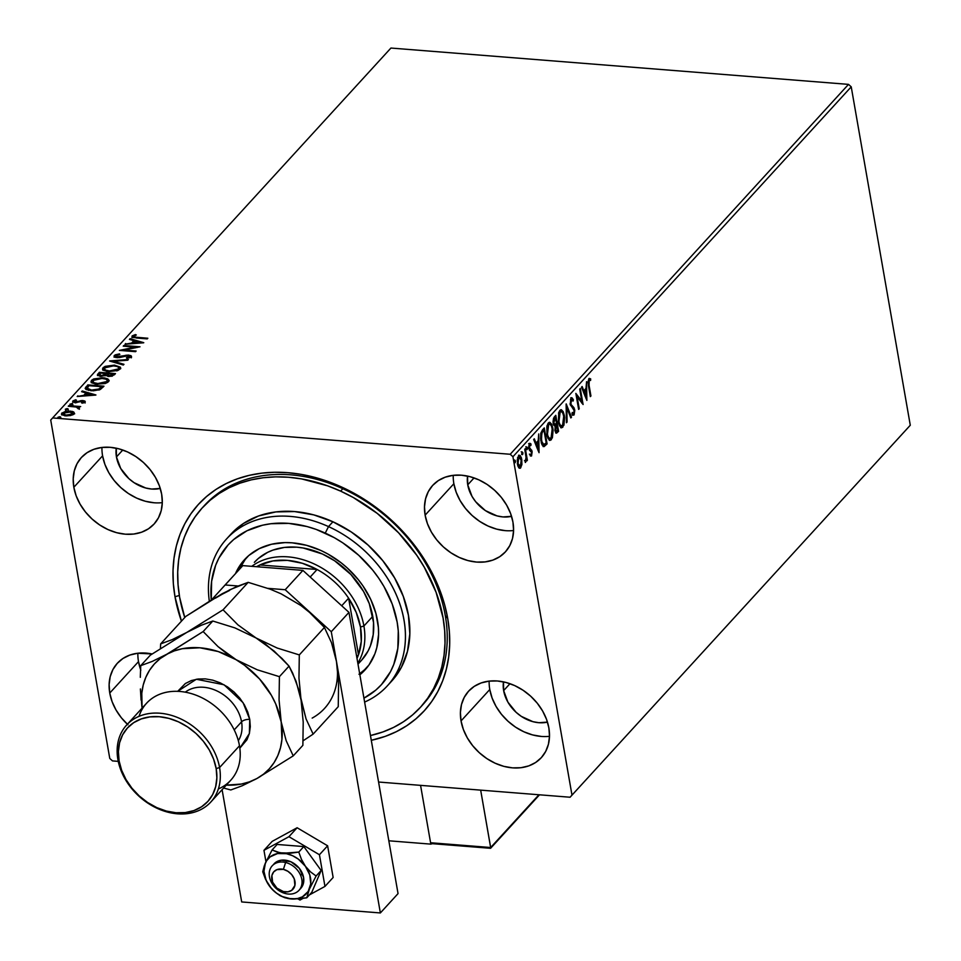 <?xml version="1.0" encoding="UTF-8"?>
<svg xmlns="http://www.w3.org/2000/svg" width="961" height="961" viewBox="0 0 961 961"><rect width="100%" height="100%" fill="white"/><g stroke="black" fill="none" stroke-linecap="round" stroke-linejoin="round"><path stroke-width="1.44" d="M202.291 507.84A147.79 114.563 42.4 0 1 340.626 491.131L342.837 488.705L340.626 491.131L327.701 485.858L301.502 478.89L288.492 477.245L275.687 476.86L263.23 477.737L251.241 479.863L239.818 483.215L229.102 487.768L219.168 493.474L210.123 500.273L202.05 508.117L195.035 516.91L189.137 526.58L184.416 537.031L180.92 548.154L178.674 559.855L177.713 572.023L178.037 584.516L179.635 597.249L184.764 617.527A147.79 114.563 42.4 0 1 202.291 507.84L204.501 505.426A147.79 114.563 42.4 0 1 343.113 488.837A147.79 114.563 42.4 0 1 445.291 615.629L447.706 618.403A152.979 118.575 42.4 0 1 371.294 740.306L385.289 736.354L396.388 731.657L406.683 725.759L416.053 718.732L424.414 710.623L431.693 701.53L437.808 691.536L442.709 680.724L446.336 669.204L448.667 657.108L449.676 644.519L449.364 631.581L447.706 618.403L444.739 605.13L440.498 591.88L428.318 565.957L420.51 553.536L401.818 530.376L379.655 510.171L354.861 493.714L341.78 487.095L314.86 477.389L301.286 474.398L287.807 472.68L274.558 472.271L261.656 473.16L249.235 475.347L237.415 478.818L226.315 483.515L216.021 489.401L206.651 496.441L198.29 504.549L191.011 513.642L184.896 523.637L179.995 534.448L176.368 545.956L174.037 558.065L173.028 570.654L173.34 583.591L174.998 596.757L179.335 595.46L174.998 596.757A152.979 118.575 42.4 0 1 287.807 472.68A152.979 118.575 42.4 0 1 447.706 618.403L445.291 615.629A147.79 114.563 -137.6 0 0 342.176 488.404A147.79 114.563 -137.6 0 0 203.408 506.639M489.149 681.109A49.263 38.188 -137.6 0 0 489.786 689.505L461.04 720.93A49.263 38.188 42.4 0 1 468.596 691.175A49.263 38.188 42.4 0 1 514.796 685.637A49.263 38.188 42.4 0 1 548.863 727.909L546.545 719.357L542.617 711.008L537.247 703.176L530.64 696.16L523.048 690.238L514.748 685.613L506.087 682.49L497.366 680.977L488.945 681.133L481.149 682.947L474.253 686.358L468.548 691.235L464.235 697.386L461.484 704.569L460.403 712.521L461.04 720.93L463.37 729.471L467.286 737.82L472.656 745.652L479.263 752.667L486.867 758.601L495.155 763.214L503.816 766.349L512.537 767.863L520.958 767.707L528.766 765.893L535.649 762.481L541.367 757.604L545.68 751.454L548.419 744.258L549.5 736.306L548.863 727.909A49.263 38.188 42.4 0 1 541.307 757.664A49.263 38.188 42.4 0 1 495.107 763.202A49.263 38.188 42.4 0 1 461.04 720.93L489.786 689.505A49.263 38.188 -137.6 0 0 549.5 736.306M101.95 447.442A49.263 38.188 -137.6 0 0 102.587 455.838L73.841 487.263A49.263 38.188 42.4 0 1 81.397 457.508A49.263 38.188 42.4 0 1 127.597 451.97A49.263 38.188 42.4 0 1 161.664 494.242L159.334 485.701L155.418 477.353L150.048 469.521L143.441 462.505L135.837 456.571L127.549 451.946L118.876 448.823L110.167 447.309L101.746 447.466L93.938 449.28L87.055 452.691L81.337 457.568L77.024 463.719L74.285 470.914L73.204 478.854L73.841 487.263L76.159 495.816L80.087 504.153L85.457 511.985L92.064 519.012L99.656 524.934L107.956 529.559L116.617 532.682L125.338 534.196L133.759 534.04L141.555 532.226L148.45 528.814L154.156 523.937L158.469 517.787L161.22 510.603L162.301 502.651L161.664 494.242A49.263 38.188 42.4 0 1 154.108 523.997A49.263 38.188 42.4 0 1 107.896 529.535A49.263 38.188 42.4 0 1 73.841 487.263L102.587 455.838A49.263 38.188 -137.6 0 0 162.301 502.639M137.867 653.228A49.263 38.188 -137.6 0 0 138.504 661.624L109.758 693.049A49.263 38.188 42.4 0 1 117.314 663.282A49.263 38.188 42.4 0 1 152.102 653.96L137.663 653.252L129.855 655.066L122.96 658.477L117.254 663.354L112.942 669.505L110.191 676.688L109.122 684.64L109.758 693.049L112.077 701.59L115.993 709.939L121.362 717.771L127.981 724.786M453.232 475.323A49.263 38.188 -137.6 0 0 453.868 483.719L425.122 515.156A49.263 38.188 42.4 0 1 432.69 485.389A49.263 38.188 42.4 0 1 478.89 479.863A49.263 38.188 42.4 0 1 512.946 522.123L510.627 513.582L506.699 505.234L501.342 497.402L494.723 490.386L487.131 484.452L478.842 479.839L470.169 476.716L461.46 475.19L453.039 475.347L445.231 477.173L438.336 480.584L432.63 485.449L428.318 491.6L425.567 498.795L424.498 506.747L425.122 515.156L427.453 523.697L431.369 532.046L436.738 539.878L443.345 546.893L450.949 552.827L459.238 557.44L467.911 560.563L476.62 562.077L485.041 561.921L492.849 560.107L499.732 556.695L505.45 551.818L509.762 545.668L512.513 538.484L513.582 530.532L512.946 522.123A49.263 38.188 42.4 0 1 505.39 551.89A49.263 38.188 42.4 0 1 459.19 557.416A49.263 38.188 42.4 0 1 425.122 515.156L453.868 483.719A49.263 38.188 -137.6 0 0 513.582 530.52M209.102 500.753A147.79 114.563 -137.6 0 0 208.105 502.05A147.79 114.563 -137.6 0 1 209.102 500.753M467.743 484.825A33.707 26.127 42.4 0 1 467.551 476.079L467.743 484.825L474.061 477.917L467.743 484.825A33.707 26.127 42.4 0 0 511.552 516.321L502.975 516.934L497.005 515.901L485.401 510.603L475.683 501.738L472.007 496.381L467.743 484.825M116.449 456.943A33.707 26.127 42.4 0 1 116.269 448.198L116.449 456.943L122.768 450.024L116.449 456.943A33.707 26.127 42.4 0 0 160.271 488.44L151.682 489.053L145.724 488.008L134.12 482.71L128.918 478.662L120.726 468.5L116.449 456.943M503.648 690.599A33.707 26.127 42.4 0 1 503.468 681.866L503.648 690.599L509.979 683.691L503.648 690.599A33.707 26.127 42.4 0 0 547.47 722.107L538.881 722.708L532.923 721.675L521.318 716.377L516.117 712.317L507.925 702.167L503.648 690.599M848.515 84.376L510.219 454.265L52.627 417.939L390.923 48.05L848.515 84.376L851.23 86.838L910.283 425.242L571.987 795.131L512.934 456.739L851.23 86.838L910.283 425.242L570.077 797.234L910.283 425.242L570.077 797.234L378.574 782.026L570.077 797.234L571.987 795.131L512.934 456.739L510.219 454.265L512.934 456.739L851.23 86.838L848.515 84.376L390.923 48.05L52.627 417.939L510.219 454.265L848.515 84.376M74.141 413.951L73.781 412.041L70.165 411.068L70.297 411.801L70.165 411.068L61.9 412.978L61.492 413.999L65.804 415.849L70.585 415.548L74.141 413.951L73.781 412.041L72.219 411.392L65.624 411.332L61.684 413.254L62.321 414.948L66.946 415.897L73.529 414.467L74.49 413.41L73.781 412.041L74.477 413.41M79.258 408.353L78.346 407.068L78.502 407.981L78.346 407.068L80.676 406.551L68.856 405.614L68.255 406.263L76.556 407.08L78.394 408.821L79.415 407.957L78.346 407.068L80.676 406.551L68.856 405.614L68.255 406.263L76.195 407.008L78.394 408.821L79.415 407.908M72.94 402.01L72.88 400.977L75.042 402.611L82.502 401.23L83.655 402.779L83.523 401.986L81.517 402.719L82.178 403.188L85.012 402.058L84.832 401.037L82.562 400.545L75.246 401.926L74.285 401.193L76.46 400.22L75.703 399.764L72.676 401.29L74.453 402.551L82.502 401.23L83.607 401.842L81.517 402.719L82.178 403.188L85.229 401.518M86.009 386.863L85.181 388.352L86.118 389.577L93.253 390.815L99.884 389.661L103.98 386.178L87.799 384.893L86.166 387.776L87.968 385.805L87.799 384.893L85.193 388.544L90.923 390.731L100.388 389.433L103.98 386.178L87.799 384.893L88.7 385.866L86.166 387.776L86.009 386.863M97.59 375.403L97.77 374.009L100.533 376.364L105.89 375.355L108.605 376.424L114.395 374.79L115.488 373.601L99.319 372.315L97.445 375.198L100.533 376.364L105.89 375.355L108.125 376.376L111.981 376.183L115.488 373.601L99.319 372.315L100.208 373.288L99.319 372.315L97.361 374.97M109.734 360.916L123.332 365.024L123.981 364.315L113.59 361.288L127.741 360.207L128.39 359.498L109.626 361.024L123.332 365.024L123.981 364.315L113.59 361.288L127.741 360.207L128.39 359.498L109.734 360.916M123.224 346.164L135.261 347.125L119.356 350.393L135.537 351.678L136.126 351.029L124.065 350.068L139.994 346.801L123.825 345.516L123.224 346.164L135.261 347.125L119.356 350.393L135.537 351.678L136.126 351.029L124.065 350.068L139.994 346.801L123.825 345.516L123.224 346.164M132.041 337.155L132.065 336.014L136.318 338.02L147.237 338.885L147.838 338.236L134.648 337.107L133.615 336.302L136.33 334.993L135.393 334.572L132.186 335.894L132.474 337.419L147.237 338.885L147.838 338.236L137.075 337.371L137.195 338.08L133.723 336.146L136.33 334.993L135.393 334.572L132.065 336.014L131.921 337.635M143.766 342.681L130.071 338.68L129.423 339.389L133.807 340.675L131.633 343.053L125.014 344.218L143.669 342.789L130.071 338.68L129.423 339.389L133.807 340.675L131.633 343.053L125.014 344.218L143.766 342.681M114.179 356.723L114.227 355.522L116.966 357.66L128.269 355.762L129.591 357.792L129.543 356.771L126.432 357.744L126.96 358.333L131.189 356.915L128.798 355.102L128.93 355.858L128.798 355.102L126.035 355.246L126.143 355.918L126.035 355.246L122.936 356.05L123.068 356.783L122.936 356.05L119.368 356.915L119.488 357.576L117.59 357.011L117.71 357.684L115.933 355.606L119.837 354.489L119.5 353.9L119.608 354.525L119.5 353.9L114.227 355.522L114.131 356.663L115.548 357.432L119.392 357.588L127.681 355.738L129.675 356.579L126.432 357.744L126.96 358.333L130.864 357.192L130.984 355.666L128.137 355.077L116.569 356.819L115.933 355.606L119.837 354.489L119.5 353.9L115.164 354.861L114.383 356.435L116.053 355.498M114.479 365.132L105.181 366.357L103.055 367.727L102.575 369.24L103.752 370.441L108.605 371.655L117.975 370.429L120.269 368.844L120.341 367.15L114.479 365.132L114.599 365.865L114.479 365.132L103.055 367.727L102.527 369.06L108.605 371.655L120.113 369.036L120.593 367.739L114.479 365.132M102.971 377.721L93.673 378.946L91.547 380.316L91.067 381.817L92.244 383.019L96.376 384.172L104.989 383.523L107.716 382.358L109.11 380.544L107.848 378.922L104.377 377.877L91.547 380.316L91.019 381.649L97.085 384.232L108.605 381.613L109.086 380.316L102.971 377.721M95.944 394.971L82.25 390.971L81.601 391.68L85.985 392.965L83.811 395.331L77.192 396.509L95.848 395.079L82.25 390.971L81.601 391.68L85.985 392.965L83.811 395.331L77.192 396.509L95.944 394.971M72.736 404.293L71.883 403.644L70.117 404.521L72.736 404.293L71.643 403.632L69.949 404.329L71.907 404.665L72.808 404.173L72.315 403.716L72.892 405.206M68.171 409.29L67.318 408.629L65.552 409.506L68.171 409.29L66.826 408.629L65.384 409.314L67.342 409.662L68.243 409.158L67.75 408.701L68.327 410.203M60.723 417.422L59.87 416.774L58.104 417.639L60.723 417.422L59.378 416.762L57.948 417.446L59.894 417.795L60.807 417.29L60.315 416.834L60.891 418.335M112.485 760.908L118.251 761.364L112.485 760.908L109.77 758.433L50.717 420.041L109.77 758.433L112.485 760.908M521.931 464.199L521.451 457.941L520.213 455.622L519.072 455.37L517.258 459.646L517.943 466.217L520.165 468.283L521.859 464.764L521.787 459.418L519.541 455.286L518.556 455.79L517.426 464.199L518.724 467.719L520.67 467.899L521.931 464.199M525.343 448.619L524.742 449.267L526.039 457.316L525.523 462.445L526.484 459.238L526.784 460.956L527.385 460.307L525.343 448.619L524.742 449.267L526.039 457.316L525.259 462.397L526.484 459.238L526.784 460.956L527.385 460.307L525.343 448.619M531.541 456.007L531.938 450.817L529.403 447.478L529.775 445.243L530.88 445.484L530.328 443.453L529.259 444.162L528.73 446.625L529.379 450.132L531.553 452.403L531.373 454.433L530.28 454.217L530.1 455.598L531.541 456.007L530.52 456.019L531.541 456.007L532.142 451.694L529.451 447.826L529.847 445.147L530.88 445.484L531.037 444.03L529.535 443.778L528.874 448.535L531.553 452.403L531.253 454.613L530.28 454.217L530.1 455.598L531.541 456.007L530.1 455.598M542.497 429.855L540.827 433.219L540.599 438.709L542.016 444.847L544.094 446.601L547.085 443.898L544.286 427.897L542.497 429.855L540.887 440.907L543.962 446.613L547.085 443.898L544.286 427.897L542.497 429.855M555.794 415.308L553.536 418.203L553.043 421.795L553.644 425.086L555.158 426.3L555.386 431.909L556.527 433.171L558.593 431.321L555.794 415.308L554.245 417.002L553.212 423.537L555.158 426.3L555.026 430.492L556.455 433.171L558.593 431.321L555.794 415.308M566.221 403.92L566.425 422.744L567.074 422.035L566.846 407.836L570.846 417.927L571.495 417.218L566.113 404.028L566.425 422.744L567.074 422.035L566.846 407.836L570.846 417.927L571.495 417.218L566.221 403.92M579.711 389.169L581.789 401.073L575.843 393.397L578.63 409.398L579.231 408.749L577.141 396.821L583.099 404.521L580.3 388.52L579.711 389.169L581.789 401.073L575.843 393.397L578.63 409.398L579.231 408.749L577.141 396.821L583.099 404.521L580.3 388.52L579.711 389.169M589.081 385.301L588.841 381L589.393 380.112L590.583 380.448L590.679 378.886L588.889 378.634L587.988 382.082L590.342 396.605L590.931 395.956L589.081 385.301L588.36 385.241L589.081 385.301L589.189 380.268L590.583 380.448L590.679 378.886L588.889 378.634L588.456 385.793L590.342 396.605L590.931 395.956L589.081 385.301M586.871 400.401L586.558 381.685L586.006 388.388L583.832 390.767L582.138 386.502L581.489 387.211L586.871 400.401L586.558 381.685L586.006 388.388L583.832 390.767L582.138 386.502L581.489 387.211L586.871 400.401M571.327 397.902L573.405 399.74L570.87 398.371L570.245 404.629L573.609 409.11L574.173 411.248L573.669 413.362L572.275 412.449L571.975 413.939L572.876 415.116L574.101 414.816L574.774 410.443L573.945 407.668L570.966 404.389L571.194 400.004L571.867 399.548L573.056 401.085L573.405 399.74L572.059 397.866L571.05 398.142L570.173 404.257L574.101 410.479L573.669 413.362L572.744 413.29M564.323 415.428L563.194 411.656L561.344 409.722L559.879 410.359L558.713 412.617L558.389 422.023L559.518 425.843L561.392 427.789L563.891 425.255L564.612 417.687L564.323 415.428L563.59 415.368L564.323 415.428L561.188 409.698L559.879 410.359L558.389 422.023L561.524 427.813L562.87 427.128L564.323 415.428M552.815 428.017L551.686 424.245L549.824 422.311L548.034 423.369L546.845 426.72L547.013 435.321L548.01 438.432L549.884 440.378L552.383 437.844L553.104 430.264L552.815 428.017L552.082 427.957L552.815 428.017L549.68 422.287L548.371 422.936L546.881 434.6L550.016 440.39L551.362 439.718L552.815 428.017M539.049 452.691L538.737 433.964L538.184 440.679L536.01 443.057L534.316 438.793L533.667 439.501L539.049 452.691L538.737 433.964L538.184 440.679L536.01 443.057L534.316 438.793L533.667 439.501L539.049 452.691M525.763 446.817L527.421 447.682L526.688 446.889L526.712 449.52L527.421 447.682L526.616 446.985L526.532 449.195L527.036 449.652L527.457 448.703L527.421 447.682L526.496 447.61L526.232 449.484M521.198 451.802L522.856 452.667L522.123 451.886L522.147 454.517L522.856 452.667L522.051 451.982L521.967 454.193L522.472 454.637L522.892 453.688L522.856 452.667L521.931 452.595L521.667 454.469M513.763 459.947L515.42 460.812L514.688 460.019L514.712 462.649L515.42 460.812L514.615 460.115L514.531 462.325L515.036 462.77L515.444 461.821L515.42 460.812L514.495 460.739L514.231 462.613M50.717 420.041L52.627 417.939L50.717 420.041M174.998 596.757L181.437 621.154A152.979 118.575 42.4 0 1 174.998 596.757M421.507 706.107A147.79 114.563 -137.6 0 0 445.291 615.629A147.79 114.563 42.4 0 1 422.624 704.906L420.425 707.32M453.868 483.719L456.199 492.26L460.115 500.609L465.484 508.441L472.091 515.468L479.695 521.391L487.984 526.015L496.657 529.139L505.366 530.652M127.369 724.234A49.263 38.188 42.4 0 1 109.758 693.049L138.504 661.624A49.263 38.188 -137.6 0 0 140.558 669.433M138.504 661.624L140.823 670.165M102.587 455.838L104.905 464.379L108.833 472.728L114.191 480.56L120.81 487.575L128.402 493.51L136.69 498.122L145.363 501.258L154.072 502.771M489.786 689.505L492.104 698.046L496.032 706.395L501.402 714.227L508.009 721.243L515.601 727.177L523.901 731.789L532.562 734.913L541.283 736.426M590.222 395.896L590.931 395.956L590.222 395.896M589.213 378.382L590.679 378.886L588.889 378.634M590.679 378.886L589.754 378.814L589.682 380.088L589.333 378.466M588.685 380.003L589.61 380.075L588.685 380.003M581.513 387.187L582.907 390.695L583.832 390.767L582.907 390.695L581.513 387.187M585.754 388.676L585.778 390.286L585.754 388.676M585.886 396.569L585.91 398.347L585.886 396.569M585.117 390.238L583.447 392.052L585.225 396.521L586.15 396.593L584.372 392.124L583.447 392.052L585.225 396.521L586.15 396.593L584.372 392.124L586.042 390.31L583.447 392.052L586.042 390.31L586.15 396.593L586.042 390.31L585.117 390.238M581.585 401.061L581.982 403.32L581.585 401.061M576.432 396.761L577.141 396.821L576.432 396.761M578.51 408.689L579.231 408.749L578.51 408.689M576.035 394.503L580.864 401.001L581.789 401.073L580.864 401.001L576.035 394.503M570.858 397.71L571.783 397.782L571.05 398.142M571.339 399.74L573.056 401.085L573.405 399.74L572.408 399.956L571.134 397.794M570.305 404.905L571.242 404.989L570.077 403.572L570.774 403.632L571.795 399.536L570.87 399.464M571.363 399.764L570.462 399.668L571.387 399.74M572.672 406.467L570.317 404.917L573.02 407.584L573.945 407.668L572.672 406.467M573.669 413.362L572.275 412.449L571.975 413.939L573.945 415.008L573.02 414.936L573.741 413.266L573.02 414.936L573.945 415.008L574.678 409.77L573.897 409.698L574.678 409.77L573.945 407.668L573.02 407.584L573.753 409.698M572.396 415.236L573.945 415.008M573.693 409.386L570.173 404.629M566.149 406.01L570.57 417.134L571.495 417.218L570.546 417.17L566.149 406.01M566.173 407.788L566.846 407.836L566.173 407.788M566.413 421.987L567.074 422.035L566.413 421.987M563.17 424.522L561.945 427.056L562.87 427.128L561.068 427.681M560.719 409.758L562.906 413.194M560.768 427.741L563.218 424.342M563.11 413.963L561.104 410.011M558.521 413.17L559.843 411.464M560.756 425.927L558.593 423.441M562.557 425.519L560.611 425.519L558.269 421.314L558.978 421.374L558.761 416.317L560.191 411.969L559.266 411.897L561.104 411.464L562.834 413.062L563.903 417.278L563.819 422.179L562.557 425.519C560.78 426.444 559.59 425.062 558.978 421.374L560.191 411.969C561.945 411.044 563.122 412.413 563.735 416.089L562.557 425.519L561.068 425.855M558.882 424.185L560.611 425.927M560.743 411.548L558.629 412.93M560.191 411.969L561.2 411.464L560.275 411.392M555.038 416.149L555.278 417.591L555.038 416.149M556.359 423.741L556.611 425.182L556.359 423.741M555.794 433.051L557.536 430.516L558.593 431.321L555.999 432.943M554.089 424.714L553.26 424.029M555.71 431.285L554.905 430.6M557.704 430.324L556.419 431.381L554.917 429.759L555.614 429.819L556.515 425.531L555.59 425.459L556.815 425.194L555.89 425.122L556.815 425.194L557.704 430.324L557.092 430.996L555.614 429.819L555.602 427.309L556.815 425.194L557.704 430.324M555.134 431.069L556.023 431.081M555.242 424.726L553.116 422.84L553.812 422.888L554.809 418.347L553.884 418.275L555.494 417.603L554.569 417.53L555.494 417.603L556.527 423.549L555.242 424.726L553.812 422.888L555.494 417.603L556.527 423.549L554.016 424.702L555.302 423.813M553.356 424.209L554.016 424.702M557.092 430.996L555.506 431.309M551.662 437.099L550.437 439.645L551.362 439.718L549.548 440.258M549.212 422.347L551.386 425.771M549.26 440.318L551.71 436.919M551.602 426.552L549.596 422.588M547.013 425.759L548.335 424.053M549.236 438.516L547.085 436.03M551.049 438.096L549.103 438.096L546.761 433.904L547.47 433.952L547.35 428.15L548.683 424.558L547.758 424.486L549.596 424.053L551.326 425.639L552.395 429.867L552.311 434.756L551.049 438.096C549.272 439.033 548.082 437.639 547.47 433.952L548.683 424.558C550.437 423.633 551.614 425.002 552.227 428.678L551.049 438.096L549.56 438.444M547.374 436.762L549.103 438.504M549.236 424.137L547.109 425.507M548.683 424.558L549.692 424.053L548.767 423.981M543.518 428.726L543.77 430.168L543.518 428.726M543.289 446.493L546.028 443.093L547.085 443.898L543.049 446.541M541.415 443.249L542.833 444.703L541.187 442.685M540.767 433.291L543.061 430.12L543.974 430.192L546.196 442.913L543.506 444.715M544.022 444.763L542.112 442.757L541.187 437.183L541.824 433.039L543.974 430.192L543.061 430.12L542.412 430.816L543.337 430.888L542.412 430.816L540.899 432.967L541.824 433.039L543.974 430.192L546.196 442.913L544.935 444.21L544.022 444.763L540.779 440.198L541.487 440.258L541.824 433.039L540.875 433.015M533.691 439.477L535.085 442.985L536.01 443.057L535.085 442.985L533.691 439.477M537.932 440.955L537.956 442.577L537.932 440.955M538.064 448.859L538.088 450.637L538.064 448.859M537.295 442.528L535.625 444.342L537.403 448.811L538.328 448.883L536.55 444.414L535.625 444.342L537.403 448.811L538.328 448.883L536.55 444.414L538.22 442.601L535.625 444.342L538.22 442.601L538.328 448.883L538.22 442.601L537.295 442.528M531.253 454.613L530.28 454.217M529.355 454.145L530.328 454.541M528.61 443.706L529.535 443.778M531.037 444.03L530.112 443.958L530.004 444.955L529.403 443.381M529.955 445.411L530.88 445.484M528.766 447.766L529.451 447.826L528.766 447.766M528.898 448.715L529.787 448.787L528.898 448.715M528.862 448.715L531.637 450.108L530.712 450.036L531.217 451.622L530.604 449.868L528.862 448.715M531.301 451.634L532.142 451.694L531.301 451.634M526.424 448.763L527.157 449.556M527.421 447.682L526.688 446.889M526.424 449.123L526.448 447.382M526.075 458.061L526.28 459.226L526.075 458.061M526.664 460.259L527.385 460.307L526.664 460.259M524.454 460.775L525.499 460.031M521.859 453.76L522.592 454.553M522.856 452.667L522.123 451.886M521.859 454.121L521.883 452.379M520.586 466.241L519.745 467.827L520.67 467.899L519.24 468.211L520.67 465.953M518.724 467.719L520.67 467.899M519.072 455.382L520.526 457.868L519.288 455.55M521.054 459.358L521.787 459.418L521.054 459.358M517.535 457.664L518.676 456.823M519.096 466.662L517.703 465.544M520.418 466.457L519.252 466.517L517.318 463.478L518.015 463.538L518.808 457.22L517.883 457.148L519.601 456.895L520.838 458.613L521.379 462.95L520.418 466.457L518.015 463.538L518.808 457.22L521.198 460.067L520.418 466.457L519.3 466.553M517.751 465.653L518.844 466.698M519.036 457.016L517.691 457.388M518.808 457.22L519.493 456.883L518.58 456.811M514.423 461.893L515.156 462.685M515.42 460.812L514.688 460.019M514.423 462.253L514.447 460.511M132.065 336.014L132.222 336.927L133.939 335.954M135.513 335.269L135.393 334.572L135.513 335.269M133.819 337.143L133.723 336.146M134.564 335.749L132.041 337.167M125.771 344.158L125.663 343.509L125.771 344.158M131.753 343.702L131.633 343.053L131.753 343.702M132.065 343.678L133.975 341.587L133.807 340.675L133.975 341.587L132.065 343.678M130.203 339.617L130.071 338.68L130.228 339.593L141.687 342.933L130.228 339.593M139.813 342.416L133.555 342.897L135.213 341.083L139.934 343.077L139.813 342.416L133.555 342.897L135.213 341.083L139.813 342.416M123.945 346.224L123.825 345.516L123.945 346.224M135.297 347.329L137.159 347.474L135.297 347.329M124.185 350.777L124.065 350.068L124.185 350.777M122.323 350.633L124.101 350.284L122.323 350.633M135.381 347.834L135.261 347.125L135.381 347.834M116.041 356.579L115.933 355.606M131.189 356.915L131.441 356.255M128.954 356.014L131.357 357.828M129.699 357.684L128.426 356.675L129.699 357.684M114.227 355.522L114.083 357.204M116.677 355.306L114.119 356.843M131.573 357.06L129.279 356.05M111.872 361.684L113.638 361.552L111.872 361.684M113.746 362.201L113.59 361.288L113.746 362.201L123.356 365L113.746 362.201M116.966 366.369L120.581 368.195M102.707 369.517L103.055 367.727L103.211 368.652L105.566 367.186L103.211 368.652L102.743 370.153M120.618 368.255L116.713 366.321M107.151 371.595L104.473 369.685M118.912 368.64L116.834 370.934M118.419 368.928L109.194 371.006L109.314 371.703L109.194 371.006C105.422 370.742 103.944 369.697 104.737 367.847L113.891 365.793C117.626 366.045 119.14 367.09 118.419 368.928L118.587 369.841L118.419 368.928L114.779 370.622L109.794 371.042L105.266 370.033L104.497 368.147L107.632 366.357L112.701 365.733L117.446 366.561L118.756 367.727L118.419 368.928L118.768 368.363M117.626 370.562L118.96 368.82M104.509 369.384L104.737 367.847M104.485 369.829L106.299 371.342M106.431 373.781L107.872 373.889L106.431 373.781M113.278 374.322L114.719 374.442L113.278 374.322M97.77 374.009L97.926 374.922L99.476 373.228L97.529 375.583M105.109 375.835L106.094 373.901L101.133 375.715L99.692 373.841L100.376 373.096L106.395 373.577L105.458 375.595M100.052 376.376L99.307 375.715M105.59 374.406L105.097 375.739L104.953 374.922L101.133 375.715L101.241 376.4L99.151 374.802L100.376 373.096L106.395 373.577L105.59 374.418M112.377 376.063L112.617 374.79L109.17 375.775L108.052 373.709L113.242 374.117L112.209 376.171M108.149 376.46L107.464 375.559M109.17 375.775L109.29 376.46L107.38 375.21L108.052 373.709L113.242 374.117L111.584 375.499L109.17 375.775M107.572 375.367L107.836 376.328M99.463 375.246L99.692 373.841M107.404 375.883L107.752 374.033M105.458 378.958L109.073 380.784M91.199 382.094L91.547 380.316L91.703 381.229L94.058 379.775L91.703 381.229L91.223 382.73M109.11 380.832L105.205 378.91M95.644 384.172L92.953 382.262M107.404 381.217L105.326 383.523M106.911 381.517L97.686 383.583L97.806 384.28L97.686 383.583C93.914 383.331 92.436 382.274 93.229 380.424L102.383 378.37C106.118 378.622 107.632 379.679 106.911 381.517L107.079 382.43L106.911 381.517L103.632 383.115L98.286 383.619L93.758 382.622L92.989 380.736L96.124 378.934L101.181 378.31L105.926 379.151L107.248 380.304L106.911 381.517L107.26 380.94M106.118 383.151L107.452 381.409M93.001 381.961L93.229 380.424M92.977 382.418L94.791 383.92M101.758 386.911L103.211 387.019L101.758 386.911M99.307 389.89L99.175 388.965L99.331 389.878L101.494 388.04L101.337 387.127L101.89 387.619L101.722 386.694L99.175 388.965L91.523 390.082L87.043 388.148L88.868 385.673L101.722 386.694L101.89 387.619L98.935 390.082M88.616 390.43L87.211 389.061L88.616 390.418M91.523 390.082L91.643 390.779L87.127 388.568L88.868 385.673L101.722 386.694L98.346 389.349L91.523 390.082M77.949 396.449L77.841 395.8L77.949 396.449M83.931 395.992L83.811 395.331L83.931 395.992M84.244 395.968L86.154 393.878L85.985 392.965L86.154 393.878L84.244 395.968M82.382 391.908L82.25 390.971L82.406 391.884L93.866 395.223L82.406 391.884M91.992 394.707L85.733 395.187L87.391 393.373L92.112 395.355L91.992 394.707L85.733 395.187L87.391 393.373L91.992 394.707M83.775 402.743L83.523 401.986M83.679 402.899L82.658 402.142M85.012 402.058L83.042 400.569L83.175 401.362L83.042 400.569L81.024 400.641L81.144 401.326L81.024 400.641L78.694 401.302L78.826 402.082L78.694 401.302L76.844 401.89L76.952 402.563L75.571 401.962L75.691 402.647L74.393 401.013L76.46 400.22L75.703 399.764L72.88 400.977L72.796 402.491M72.88 400.977L73.036 401.89L74.333 401.097M74.49 402.022L74.393 401.013M74.562 401.926L75.727 402.875M85.169 402.07L83.199 401.494L85.169 402.971M75.114 402.767L74.429 402.275M75.006 400.869L72.916 402.046M70.033 404.076L70.886 404.725M70.201 404.989L72.039 404.557L71.883 403.644M72.267 404.581L70.537 404.773M76.82 407.152L78.382 407.272L76.82 407.152M79.391 408.509L78.502 407.981L79.415 409.266M78.153 408.785L77.901 408.137M65.468 409.074L66.321 409.722M65.636 409.987L67.474 409.554L67.318 408.629M67.702 409.578L65.973 409.758M63.582 412.882L62.057 413.891L65.324 412.077L69.564 411.716L72.688 413.831L66.393 415.188L66.513 415.885L63.354 413.086L71.054 411.945L72.904 413.014L72.628 414.948M71.823 412.185L73.949 412.954L73.781 412.041M74.682 413.807L71.402 412.113M65.072 415.885L63.258 414.816M73.12 414.155L65.624 415.104L63.102 413.903L63.57 412.894M72.652 414.924L72.844 413.614M63.33 414.251L63.354 413.086M63.234 414.72L64.291 415.645M73.108 414.059L72.952 413.146L72.688 413.831M58.032 417.206L58.885 417.855M58.189 418.119L60.038 417.687L59.87 416.774M60.267 417.711L58.537 417.903M87.223 389.277L87.043 388.148M431.357 843.542L432.078 843.638L430.588 842.749L420.57 785.365L430.588 842.749L490.723 847.986L480.668 790.134L490.675 847.518L538.941 794.759L490.675 847.518L430.588 842.749L431.357 843.542L430.828 844.13L388.833 840.791L430.828 844.13L420.57 785.365L430.828 844.13L432.882 843.506L490.458 848.275M285.621 893.598L283.411 891.58A12.961 10.054 42.4 0 1 271.687 877.621A12.961 10.054 42.4 0 1 283.399 869.357L285.609 862.497A18.151 14.067 -137.6 0 0 269.2 874.066A18.151 14.067 -137.6 0 0 285.621 893.598A18.151 14.067 42.4 0 1 271.038 881.645A18.151 14.067 42.4 0 1 272.227 865.801A18.151 14.067 42.4 0 1 285.609 862.497L287.387 860.563L285.609 862.497A18.151 14.067 42.4 0 1 300.204 874.45A18.151 14.067 42.4 0 1 299.015 890.294A18.151 14.067 42.4 0 1 285.621 893.598A18.151 14.067 -137.6 0 0 302.042 882.03A18.151 14.067 -137.6 0 0 285.609 862.497L283.399 869.357L276.888 869.645L273.657 871.927L271.903 875.507L272.576 882.09L276.9 888.12L283.411 891.58L287.904 891.82L291.7 890.33L294.907 885.417L294.246 878.847L291.7 874.618L287.892 871.291L283.399 869.357A12.961 10.054 42.4 0 1 295.135 883.315A12.961 10.054 42.4 0 1 283.411 891.58L285.621 893.598M272.143 841.392L263.963 850.329L265.957 861.765L263.963 850.329L272.143 841.392L297.117 827.745L327.617 845.788L333.143 877.477L324.962 886.414L333.143 877.477L327.617 845.788L319.436 854.737L327.617 845.788L297.117 827.745L288.937 836.695L297.117 827.745L272.143 841.392M298.126 898.955L299.988 900.061L302.991 898.415L299.988 900.061L298.126 898.955M309.406 894.919L324.962 886.414L319.436 854.737L288.937 836.695L263.963 850.329L288.937 836.695L319.436 854.737L324.962 886.414L309.406 894.919M302.991 875.063L301.153 874.558M380.364 912.95L331.281 631.713L285.201 589.73L267.999 588.36L285.201 589.73L302.895 570.39L242.809 565.621L302.895 570.39L285.201 589.73L331.281 631.713L348.963 612.373L302.895 570.39L348.963 612.373L398.046 893.61L348.963 612.373L331.281 631.713L380.364 912.95L398.046 893.61L380.364 912.95L241.691 901.947L380.364 912.95M238.1 585.994L225.114 584.961L211.6 599.82L242.809 565.621L225.114 584.961L238.1 585.994M222.099 789.69L241.691 901.947L222.099 789.69M267.218 882.606L269.368 885.958A25.923 20.097 42.4 0 1 264.275 874.282L262.737 871.771L265.428 879.063L269.368 885.958L274.474 891.556L280.071 895.688L288 898.523L298.931 898.895L306.763 897.802L311.796 892.301L306.763 897.802L309.394 889.129L316.109 876L321.154 870.498L311.796 892.301L321.154 870.498L316.109 876L310.523 871.879L305.406 866.269L301.478 859.398L298.775 852.083L303.82 846.569L321.154 870.498L303.82 846.569L298.775 852.083L290.931 853.164L280.023 852.803L272.095 849.956L265.38 863.086L262.737 871.771L267.218 882.606M273.993 863.867A18.151 14.067 42.4 0 1 291.015 861.825A18.151 14.067 42.4 0 1 303.568 877.393L303.4 883.423L300.805 888.336M277.128 844.455L272.095 849.956L277.128 844.455L303.82 846.569L277.128 844.455M265.38 863.086L263.951 871.315L266.101 880.264L271.482 888.577L276.48 893.129L282.234 896.529L291.375 898.979L297.225 898.667L302.403 896.829L308.157 891.484L310.739 883.808L309.778 874.942L305.406 866.269L298.294 859.086L292.54 855.686L286.45 853.68L277.549 853.548L270.149 856.852L266.629 860.744L264.299 865.801L262.737 871.771L264.275 874.282A25.923 20.097 42.4 0 1 265.38 863.086A25.923 20.097 42.4 0 1 283.399 853.248L277.02 852.059L272.095 849.956L265.38 863.086M273.969 863.891L276.083 862.089L281.489 860.167L291.003 861.813L299.291 868.288L303.568 877.393A18.151 14.067 42.4 0 1 300.781 888.36L299.015 890.294M283.399 853.248A25.923 20.097 42.4 0 1 305.406 866.269L301.478 859.398L298.775 852.083L283.399 853.248M305.406 866.269A25.923 20.097 42.4 0 1 309.394 889.129L316.109 876L310.523 871.879L305.406 866.269M309.394 889.129A25.923 20.097 42.4 0 1 291.375 898.979L306.763 897.802L309.394 889.129M291.375 898.979A25.923 20.097 42.4 0 1 269.368 885.958L274.474 891.556L280.071 895.688L285.009 897.79L291.375 898.979M328.506 526.604L325.262 533.115A103.716 80.388 42.4 0 1 396.04 616.662A103.716 80.388 42.4 0 1 363.931 698.154L375.763 690.142L381.421 684.64L390.49 671.691L393.794 664.351L397.83 648.327L398.274 631.029L397.145 622.091L392.244 604.109L383.968 586.534L378.67 578.126L372.652 570.053L358.729 555.29L342.729 542.821L334.14 537.595L316.193 529.415L307.015 526.544L288.672 523.373L270.954 523.721L262.533 525.211L247.001 530.748L233.679 539.529L228.009 545.031L218.952 557.993L215.636 565.32L211.612 581.345L211.276 600.012A103.716 80.388 42.4 0 1 325.262 533.115L328.506 526.604A108.893 84.412 42.4 0 1 387.283 685.914A108.893 84.412 42.4 0 1 364.615 702.083A108.893 84.412 -137.6 0 0 403.416 617.106A108.893 84.412 -137.6 0 0 328.506 526.604L332.926 521.775L328.506 526.604A108.893 84.412 -137.6 0 0 209.318 601.202A108.893 84.412 42.4 0 1 226.568 538.929A108.893 84.412 42.4 0 1 328.506 526.604M254.461 562.221A72.604 56.279 42.4 0 1 322.415 554.004L334.644 560.804L350.921 574.522L363.51 591.399L369.3 603.7L373.529 622.548L373.204 634.656L370.393 645.876L368.075 651.005L361.732 660.075M235.469 573.645A81.673 63.306 42.4 0 1 244.454 559.722A81.673 63.306 42.4 0 1 320.902 550.485L327.881 554.004L341.131 562.786L347.257 567.951L358.225 579.567L362.958 585.922L370.706 599.4L375.919 613.466L378.394 627.581L378.574 634.5L376.796 647.678L374.874 653.828L369 664.952L359.858 674.814A81.673 63.306 42.4 0 0 364.988 669.961L364.988 669.949A81.673 63.306 42.4 0 0 320.902 550.485L306.523 545.307L292.084 542.809L285.009 542.593L271.495 544.25L259.266 548.623L248.779 555.53L240.43 564.732L235.469 573.645M246.148 557.945A81.673 63.306 -137.6 0 0 238.784 570.017L246.148 557.945M340.626 491.131A147.79 114.563 42.4 0 1 420.413 707.332A147.79 114.563 42.4 0 1 370.465 735.537L382.874 731.958L393.602 727.405L403.536 721.699L412.581 714.9L420.654 707.056L427.669 698.263L433.567 688.593L438.288 678.142L441.784 667.018L444.03 655.318L444.991 643.149L444.667 630.656L443.069 617.923L436.078 592.3L424.294 567.254L416.738 555.266L398.659 532.899L377.229 513.39L353.276 497.51L340.626 491.131M387.283 685.914L391.704 681.085A108.893 84.412 -137.6 0 0 332.926 521.775A108.893 84.412 -137.6 0 0 230.988 534.088L226.568 538.929M391.896 680.881L401.41 667.27L407.464 651.378L409.83 633.792L408.401 615.208L403.248 596.325L394.563 577.873L382.682 560.563L368.063 545.067L351.258 531.962L332.926 521.775L313.766 514.88L294.498 511.552L275.891 511.913L258.641 515.949L243.421 523.505L230.808 534.292M359.69 673.805A81.673 63.306 -137.6 0 0 366.597 668.099L358.982 674.274M254.341 562.353L258.305 558.497L267.626 552.359L272.9 550.112L284.396 547.422L296.805 547.181L303.195 547.998L322.415 554.004A72.604 56.279 42.4 0 1 361.612 660.207L357.997 664.147M358.489 654.777A70.009 54.26 42.4 0 1 356.999 658.405A70.009 54.26 -137.6 0 0 358.489 654.777L361.264 641.455L360.483 627.04A70.009 54.26 42.4 0 1 358.489 654.777L356.699 656.723L358.489 654.777L348.615 598.21A70.009 54.26 42.4 0 1 360.483 627.04L356.183 612.349L348.615 598.21L358.489 654.777M363.907 626.019L360.483 627.04L363.907 626.019A72.604 56.279 42.4 0 1 357.828 663.138A72.604 56.279 -137.6 0 0 363.907 626.019L372.748 616.349L363.907 626.019A72.604 56.279 -137.6 0 0 318.367 566.041A72.604 56.279 -137.6 0 0 251.758 566.329A72.604 56.279 42.4 0 1 318.367 566.041A72.604 56.279 42.4 0 1 363.907 626.019M259.926 564.948L317.094 569.489L302.319 563.266L287.315 560.359L272.912 560.924L259.926 564.948A70.009 54.26 42.4 0 1 317.094 569.489A70.009 54.26 42.4 0 1 348.615 598.21A70.009 54.26 -137.6 0 0 317.094 569.489L310.187 577.032L317.094 569.489L259.926 564.948A70.009 54.26 -137.6 0 0 256.563 566.714A70.009 54.26 42.4 0 1 259.926 564.948L258.185 566.846L259.926 564.948M341.708 605.766L348.615 598.21L341.708 605.766M210.831 802.015A57.047 44.218 42.4 0 1 157.328 808.417A57.047 44.218 42.4 0 1 117.891 759.478A57.047 44.218 42.4 0 1 126.648 725.026A57.047 44.218 42.4 0 1 180.139 718.624A57.047 44.218 42.4 0 1 219.576 767.551L239.481 745.796L219.576 767.551L216.165 768.584A54.453 42.2 42.4 0 1 176.007 812.742A54.453 42.2 42.4 0 1 119.092 760.872L117.891 759.478A57.047 44.218 -137.6 0 0 177.521 813.823A57.047 44.218 -137.6 0 0 219.576 767.551A57.047 44.218 42.4 0 1 210.831 802.015L230.724 780.26A57.047 44.218 -137.6 0 0 239.481 745.796A57.047 44.218 42.4 0 1 218.375 788.933M238.34 740.703A36.302 28.133 -137.6 0 0 241.559 721.843A6.222 2.775 170.1 0 1 249.752 719.381L247.746 712.017L244.37 704.809L239.733 698.046L234.028 691.992L227.469 686.875L220.309 682.887L212.825 680.184L205.306 678.874L198.038 679.019L191.299 680.58L185.353 683.523L177.689 691.331L196.344 679.259L224.021 684.761L243.073 702.683L249.752 719.381A6.222 2.775 -9.9 0 0 241.559 721.843A36.302 28.133 -137.6 0 0 198.807 687.247M241.559 721.843L234.196 729.892L241.559 721.843A36.302 28.133 -137.6 0 0 218.64 691.776A36.302 28.133 -137.6 0 0 185.269 692.172M229.535 590.462L213.51 598.679L185.749 616.445L160.643 643.906L172.115 639.654L186.722 632.458L150.372 655.126L140.738 665.661L152.222 661.42L166.818 654.225L203.155 631.557L160.151 658.609L154.361 663.979L149.556 670.249L145.82 677.313L143.213 685.049L141.784 693.313L142.096 708.125A77.781 60.291 42.4 0 1 166.818 654.225L152.222 661.42L140.738 665.661L150.372 655.126L186.722 632.458L201.317 625.263L212.801 621.022L203.155 631.557L218.003 646.585L236.154 659.726L218.231 651.546L199.876 647.786L182.35 648.699L174.265 650.897L166.818 654.225A77.781 60.291 42.4 0 1 236.154 659.726L257.296 669.805L279.411 676.664L289.045 666.129L279.411 676.664L279.062 699.92L281.189 721.879L279.062 699.92L279.411 676.664L257.296 669.805L236.154 659.726A77.781 60.291 42.4 0 1 281.189 721.879L286.174 740.679L293.225 755.875L302.871 745.34L303.208 722.083L301.081 700.125L303.208 722.083L302.871 745.34L293.225 755.875L256.887 778.53L293.225 755.875L286.174 740.679L281.189 721.879A77.781 60.291 42.4 0 1 256.887 778.53L242.208 785.762L230.808 789.966L223.613 788.032L230.808 789.966L242.208 785.762L256.887 778.53A77.781 60.291 42.4 0 1 226.279 785.125L241.355 784.056L249.44 781.858L256.887 778.53L263.554 774.146L269.344 768.776L274.149 762.505L277.885 755.442L280.492 747.706L281.921 739.441L281.189 721.879L275.723 703.945L271.326 695.211L259.566 678.983L244.562 665.312L226.652 653.492L218.003 646.585L203.155 631.557L212.801 621.022L234.904 627.893L256.046 637.972L237.896 624.83L223.06 609.803L186.722 632.458L172.115 639.654L160.643 643.906L185.749 616.445L222.099 593.778L236.694 586.582L248.178 582.342L223.06 609.803L186.722 632.458L201.317 625.263L212.801 621.022L234.904 627.893L256.046 637.972L274.197 651.114L289.045 666.129L296.096 681.325L301.081 700.125L298.967 678.178L299.303 654.909L277.188 648.038L256.046 637.972L237.896 624.83L223.06 609.803L248.178 582.342L270.281 589.213L281.032 593.778L300.925 605.526L309.574 612.433L324.422 627.449L299.303 654.909L277.188 648.038L256.046 637.972L265.548 644.206L282.005 658.489L289.045 666.129L292.745 673.301L298.907 690.214L306.066 718.924L313.13 734.12L303.075 740.799L313.13 734.12L338.248 706.659L313.13 734.12L306.066 718.924L301.081 700.125L298.967 678.178L299.303 654.909L324.422 627.449L331.473 642.645L336.458 661.444L338.584 683.391L338.248 706.659L338.584 683.391L336.458 661.42M160.643 643.906L160.427 648.447L160.643 643.906M215.42 598.174L229.799 589.778L248.178 582.342L270.281 589.213L281.032 593.778L300.925 605.526L309.574 612.433L324.422 627.449L331.473 642.645L336.458 661.444A77.781 60.291 -137.6 0 1 312.169 718.095M337.431 670.346L336.458 661.444M299.844 604.865L282.606 594.667M249.752 719.381L250.304 726.648L249.379 733.507L247.001 739.706L239.842 748.175L249.355 733.567L249.752 719.381M141.087 700.149L140.402 688.953L141.087 700.149M140.318 677.337L140.738 665.661L140.318 677.337M139.009 716.341A57.047 44.218 42.4 0 1 191.359 693.614A57.047 44.218 42.4 0 1 239.481 745.796A57.047 44.218 -137.6 0 0 200.044 696.857A57.047 44.218 -137.6 0 0 146.54 703.26L126.648 725.026M216.165 768.584L213.594 759.142L209.258 749.916L203.324 741.255L196.02 733.495L187.623 726.948L178.458 721.843L168.884 718.384L159.25 716.714L149.94 716.882L141.315 718.9L133.699 722.66L127.393 728.054L122.624 734.853L119.584 742.793L118.395 751.586L119.092 760.872L121.663 770.314L125.999 779.539L131.933 788.2L139.237 795.96L147.634 802.507L156.799 807.612L166.385 811.072L176.007 812.742L185.317 812.574L193.942 810.567L201.558 806.796L207.876 801.402L212.645 794.603L215.672 786.663L216.862 777.869L216.165 768.584L219.576 767.551A57.047 44.218 -137.6 0 0 159.958 713.218A57.047 44.218 -137.6 0 0 117.891 759.478L119.092 760.872A54.453 42.2 42.4 0 1 159.25 716.714A54.453 42.2 42.4 0 1 216.165 768.584M530.952 454.745L530.028 454.673M530.244 443.441L529.319 443.369M530.22 444.967L529.295 444.895M519.541 455.286L518.616 455.214M120.593 367.739L120.75 368.652M69.949 404.317L70.105 405.23M65.384 409.302L65.54 410.215M61.492 413.999L61.648 414.912M57.948 417.434L58.104 418.347M490.639 848.251L539.517 794.807M431.825 843.638L490.53 848.299"/></g></svg>

